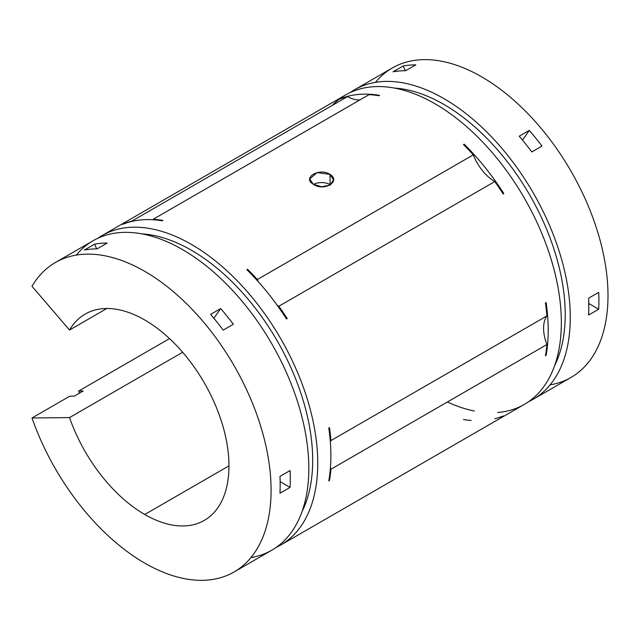 <?xml version="1.0" encoding="UTF-8"?>
<svg xmlns="http://www.w3.org/2000/svg" width="640" height="640" viewBox="0 0 640 640"><rect width="100%" height="100%" fill="white"/><g stroke="black" fill="none" stroke-linecap="round" stroke-linejoin="round"><path stroke-width="0.96" d="M79.416 393.168A178.672 103.16 60 0 1 78.664 391.048L169.528 338.592L78.664 391.048A178.672 103.16 -120 0 0 79.416 393.168M74.24 396.152L83.168 391L78.664 391.048L83.168 391L74.24 396.152L69.736 396.2L74.24 396.152M144.744 563.12A178.672 103.16 60 0 1 32 417.984L69.736 396.2L32 417.984A178.672 103.16 -120 0 0 144.744 563.12A178.672 103.16 -120 0 0 269.552 511.968A178.672 103.16 -120 0 0 183.544 300.8A178.672 103.16 -120 0 0 32 286.296L69.528 330.04L106.84 308.496L69.528 330.04A119.12 68.776 60 0 1 170.528 339.536A119.12 68.776 60 0 1 227.952 480.344A119.12 68.776 60 0 1 144.744 514.496A119.12 68.776 -120 0 0 204.304 520.392A119.12 68.776 -120 0 0 204.304 382.848A119.12 68.776 -120 0 0 85.184 314.08A119.12 68.776 -120 0 0 69.528 330.04L32 286.296A178.672 103.16 60 0 1 55.408 262.496A178.672 103.16 60 0 1 234.08 365.656A178.672 103.16 60 0 1 234.08 571.976A178.672 103.16 60 0 1 144.744 563.12M228.968 465.864L144.744 514.496L228.968 465.864M533.256 399.24L570.992 377.456A178.672 103.16 -120 0 0 570.992 171.144A178.672 103.16 -120 0 0 392.32 67.984L354.584 89.768A178.672 103.16 60 0 1 533.264 192.928A178.672 103.16 60 0 1 533.256 399.24A178.672 103.16 60 0 1 528.688 401.624A178.672 103.16 -120 0 0 533.264 192.928A178.672 103.16 -120 0 0 350.232 92.536A178.672 103.16 60 0 1 354.584 89.768M588.584 298.208L598.696 292.368A178.672 103.16 60 0 1 598.696 309.216L588.584 315.048A178.672 103.16 -120 0 0 588.584 298.208A178.672 103.16 60 0 1 588.584 315.048L598.696 309.216A178.672 103.16 -120 0 0 598.696 292.368L588.584 298.208M531.84 151.944A178.672 103.16 -120 0 0 519.2 136.224L529.312 130.392A178.672 103.16 60 0 1 541.944 146.104L531.84 151.944L541.944 146.104A178.672 103.16 -120 0 0 529.312 130.392L522.488 140.096L529.312 130.392L519.2 136.224A178.672 103.16 60 0 1 531.84 151.944M405.704 70.696A178.672 103.16 -120 0 0 393.072 71.824L403.176 65.992A178.672 103.16 60 0 1 415.808 64.864L405.704 70.696L415.808 64.864A178.672 103.16 -120 0 0 403.176 65.992L405.336 70.704L403.176 65.992L393.072 71.824A178.672 103.16 60 0 1 405.704 70.696M375.464 82.368A178.672 103.16 60 0 1 570.992 171.144A178.672 103.16 60 0 1 550.112 384.864M182.648 352.264L69.528 417.576A119.12 68.776 -120 0 0 144.744 514.496A119.12 68.776 60 0 1 69.528 417.576L32 417.984L69.528 417.576L182.648 352.264M234.08 571.976L271.816 550.184A178.672 103.16 -120 0 0 271.816 343.872A178.672 103.16 -120 0 0 93.144 240.712L55.408 262.496M279.968 476.384L290.08 470.544A178.672 103.16 60 0 1 290.08 487.392L279.968 493.224A178.672 103.16 -120 0 0 279.968 476.384A178.672 103.16 60 0 1 279.968 493.224L290.08 487.392A178.672 103.16 -120 0 0 290.08 470.544L279.968 476.384M223.224 330.12A178.672 103.16 -120 0 0 210.592 314.4L220.696 308.568A178.672 103.16 60 0 1 233.328 324.288L223.224 330.12L233.328 324.288A178.672 103.16 -120 0 0 220.696 308.568L213.872 318.272L220.696 308.568L210.592 314.4A178.672 103.16 60 0 1 223.224 330.12M97.088 248.872A178.672 103.16 -120 0 0 84.456 250L94.56 244.168A178.672 103.16 60 0 1 107.2 243.04L97.088 248.872L107.2 243.04A178.672 103.16 -120 0 0 94.56 244.168L96.728 248.88L94.56 244.168L84.456 250A178.672 103.16 60 0 1 97.088 248.872M76.288 255.096A178.672 103.16 60 0 1 271.816 343.872A178.672 103.16 60 0 1 250.936 557.592M302.112 511.424A171.528 99.032 -120 0 0 277.168 340.776A171.528 99.032 -120 0 0 141.856 233.856A171.528 99.032 60 0 1 277.168 340.776A171.528 99.032 60 0 1 302.112 511.424M276.168 547.416A178.672 103.16 -120 0 0 280.744 338.712A178.672 103.16 -120 0 0 97.712 238.328A178.672 103.16 60 0 1 102.072 235.56A178.672 103.16 60 0 1 280.744 338.712A178.672 103.16 60 0 1 280.744 545.032A178.672 103.16 60 0 1 276.168 547.416M280.744 545.032L524.328 404.4A178.672 103.16 -120 0 0 524.336 198.08A178.672 103.16 -120 0 0 345.656 94.92L102.072 235.56M545.432 302.912L546.104 302.528A178.672 103.16 60 0 1 546.104 355.432L545.432 355.824A178.672 103.16 -120 0 0 546.912 344.544L330.952 469.224A178.672 103.16 60 0 1 329.464 480.512L328.792 480.896A178.672 103.16 -120 0 0 328.792 427.992L329.464 427.6A178.672 103.16 60 0 1 330.952 440.592L546.912 315.912A178.672 103.16 -120 0 0 545.432 302.912A178.672 103.16 60 0 1 546.912 315.912A35.072 20.248 -120 0 0 546.912 344.544A178.672 103.16 60 0 1 545.432 355.824L546.104 355.432A178.672 103.16 -120 0 0 546.104 302.528A64.8 37.416 -120 0 0 545.504 303.416A64.8 37.416 60 0 1 546.104 302.528L545.432 302.912M122.584 224.368L123.256 223.976A178.672 103.16 60 0 1 131.616 221.248L347.576 96.568A178.672 103.16 -120 0 0 339.216 99.288L339.888 98.904A178.672 103.16 60 0 1 379.568 95.36L378.896 95.744A178.672 103.16 -120 0 0 369.048 94.648L153.088 219.328A178.672 103.16 60 0 1 162.936 220.432L162.264 220.824A178.672 103.16 -120 0 0 122.584 224.368A178.672 103.16 60 0 1 162.264 220.824L162.936 220.432A178.672 103.16 -120 0 0 153.088 219.328A35.072 20.248 60 0 1 152.792 219.744A35.072 20.248 -120 0 0 153.088 219.328L369.048 94.648A178.672 103.16 60 0 1 378.896 95.744L379.568 95.36A178.672 103.16 -120 0 0 339.888 98.904A64.8 37.416 -120 0 0 340.016 98.976A64.8 37.416 60 0 1 339.888 98.904L339.216 99.288A178.672 103.16 60 0 1 347.576 96.568A35.072 20.248 -120 0 0 359.976 99.888A35.072 20.248 60 0 1 347.576 96.568L131.616 221.248A178.672 103.16 -120 0 0 123.256 223.976A64.8 37.416 -120 0 0 123.376 224.048A64.8 37.416 60 0 1 123.256 223.976L122.584 224.368M246.832 269.648L247.504 269.256A178.672 103.16 60 0 1 257.352 279.52L473.312 154.84A178.672 103.16 -120 0 0 463.464 144.568L464.136 144.184A178.672 103.16 60 0 1 503.816 193.544L503.144 193.936A178.672 103.16 -120 0 0 494.784 181.552L278.824 306.24A178.672 103.16 60 0 1 287.184 318.616L286.512 319.008A178.672 103.16 -120 0 0 246.832 269.648A178.672 103.16 60 0 1 286.512 319.008L287.184 318.616A178.672 103.16 -120 0 0 278.824 306.24A35.072 20.248 60 0 1 277.12 305.184A35.072 20.248 -120 0 0 278.824 306.24L494.784 181.552A178.672 103.16 60 0 1 503.144 193.936L503.816 193.544A178.672 103.16 -120 0 0 464.136 144.184A64.8 37.416 -120 0 0 464.84 145.936A64.8 37.416 60 0 1 464.136 144.184L463.464 144.568A178.672 103.16 60 0 1 473.312 154.84A35.072 20.248 -120 0 0 494.784 181.552A35.072 20.248 60 0 1 473.312 154.84L257.352 279.52A178.672 103.16 -120 0 0 247.504 269.256A64.8 37.416 -120 0 0 248.2 271.008A64.8 37.416 60 0 1 247.504 269.256L246.832 269.648M330.048 174.416C341.424 181.552 323.584 191.904 313.232 184.16C301.8 177.728 319.656 167.336 330.048 174.416L317.064 172.6L309.712 178.976L313.2 184.144L321.616 186.776L330.048 185.12L333.536 179.896L330.048 174.416L330.048 184.592A11.912 6.88 180 0 1 330.472 184.856A11.912 6.88 0 0 0 330.048 184.592L330.048 174.416M332.304 105.384A178.672 103.16 60 0 1 528.808 206.104A178.672 103.16 60 0 1 497.672 412.52M474.28 411A178.672 103.16 60 0 1 447.392 402M554.632 365.64A171.528 99.032 -120 0 0 529.688 194.992A171.528 99.032 -120 0 0 394.376 88.064A171.528 99.032 60 0 1 529.688 194.992A171.528 99.032 60 0 1 554.632 365.64M471.168 420.48A178.672 103.16 60 0 1 463.464 419.52M503.144 415.976A178.672 103.16 60 0 1 494.784 418.704M329.464 480.512A178.672 103.16 -120 0 0 330.952 469.224A35.072 20.248 60 0 1 330.432 467.824A35.072 20.248 -120 0 0 330.952 469.224L546.912 344.544A35.072 20.248 60 0 1 546.912 315.912L330.952 440.592A178.672 103.16 -120 0 0 329.464 427.6A64.8 37.416 -120 0 0 328.864 428.488A64.8 37.416 60 0 1 329.464 427.6L328.792 427.992A178.672 103.16 60 0 1 328.792 480.896L329.464 480.512A64.8 37.416 60 0 1 329.048 479.408A64.8 37.416 -120 0 0 329.464 480.512M330.328 441.568A35.072 20.248 60 0 1 330.952 440.592A35.072 20.248 -120 0 0 330.328 441.568M258.208 281.616A35.072 20.248 60 0 1 257.352 279.52A35.072 20.248 -120 0 0 258.208 281.616M285.68 317.728A64.8 37.416 -120 0 0 287.184 318.616A64.8 37.416 60 0 1 285.68 317.728M588.768 303.48L598.696 309.216L588.768 303.48M280.152 481.664L290.08 487.392L280.152 481.664M545.68 354.328A64.8 37.416 -120 0 0 546.104 355.432A64.8 37.416 60 0 1 545.68 354.328M502.32 192.648A64.8 37.416 -120 0 0 503.816 193.544A64.8 37.416 60 0 1 502.32 192.648M313.584 184.384A11.912 6.88 180 0 1 330.048 184.592A11.912 6.88 0 0 0 313.584 184.384"/></g></svg>
